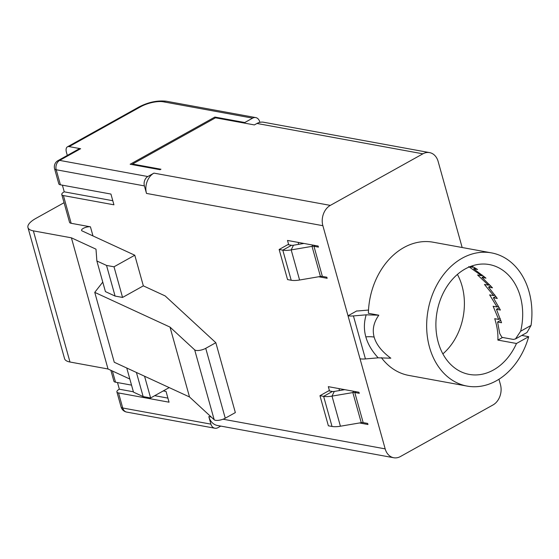 <?xml version="1.0" encoding="UTF-8"?>
<svg xmlns="http://www.w3.org/2000/svg" width="559" height="559" viewBox="0 0 559 559"><rect width="100%" height="100%" fill="white"/><g stroke="black" fill="none" stroke-linecap="round" stroke-linejoin="round"><path stroke-width="0.84" d="M471.775 266.007L477.568 269.501L473.606 268.774L485.967 278.137L482.012 277.411L492.479 287.829L488.517 287.102L497.3 298.457L493.345 297.737L500.417 310.042L496.455 309.316L501.549 322.732L497.594 322.005L499.711 333.513L501.94 337.343L513.351 339.432L515.482 338.943L520.66 331.221L531.05 325.429A67.709 52.057 100.4 0 0 491.473 252.878A67.709 52.057 100.4 0 0 462.181 258.209A67.709 52.057 100.4 0 0 426.72 329.048A67.709 52.057 100.4 0 0 467.1 386.094A67.709 52.057 100.4 0 0 496.399 380.763A67.709 52.057 100.4 0 0 528.688 336.686L521.799 335.428M491.473 252.878L433.183 242.215A67.709 52.057 100.4 0 0 403.891 247.539A67.709 52.057 100.4 0 0 368.381 313.292L378.813 315.199C373.671 322.389 372.119 329.691 374.153 337.091C376.249 344.491 381.804 351.527 390.818 358.2L378.191 357.83L365.439 358.927A15.442 5.283 164.4 0 1 360.031 358.787L385.179 448.877A15.442 11.872 100.4 0 0 393.753 457.744A15.442 11.872 100.4 0 0 400.44 456.528L493.003 404.954A15.442 11.872 100.4 0 0 500.452 384.655L498.942 379.254M381.364 357.634A67.709 52.057 100.4 0 0 408.811 375.424L467.1 386.094M520.66 331.221A55.83 42.924 100.4 0 0 489.335 264.568A55.83 42.924 100.4 0 0 465.179 268.956A55.83 42.924 100.4 0 0 435.943 327.371A55.83 42.924 100.4 0 0 469.239 374.404A55.83 42.924 100.4 0 0 493.394 370.016A55.83 42.924 100.4 0 0 516.481 343.485L528.688 336.686M64.236 191.793L64.173 191.828A7.127 2.439 -15.6 0 0 61.79 194.56A7.127 2.439 -15.6 0 0 63.419 195.566L71.161 223.3L90.439 226.828A5.227 1.789 -15.6 0 0 84.619 227.751A5.227 1.789 -15.6 0 0 81.565 230.378A5.227 1.789 -15.6 0 0 82.103 230.916L134.782 255.225L114.008 266.797L106.531 265.434L96.868 260.969L105.42 291.609L115.084 296.074L122.561 297.437L143.342 285.859L165.171 295.935L215.83 342.702L235.346 412.584L225.256 418.209A7.127 2.439 164.4 0 1 215.529 420.305A7.127 2.439 164.4 0 1 214.188 419.746L189.515 396.967L114.26 362.246L94.75 292.371L102.765 282.106M215.83 342.702L205.74 348.327A7.127 2.439 164.4 0 1 196.02 350.423A7.127 2.439 164.4 0 1 194.679 349.871L170.006 327.092L94.75 292.371M215.145 118.012L214.88 117.055L130.17 164.248L160.063 169.719L160.936 169.23L132.539 164.039L215.501 117.816L254.359 124.923L256.979 123.462A15.442 11.872 100.4 0 1 263.659 122.246L429.564 152.607A15.442 11.872 100.4 0 0 422.884 153.823L330.32 205.391A15.442 11.872 100.4 0 0 322.871 225.696L348.019 315.786A15.442 5.283 -15.6 0 0 353.428 315.926L366.187 314.829L378.813 315.199M330.32 205.391L153.949 173.122L147.835 176.532A7.127 5.478 100.4 0 0 144.397 185.895L56.214 169.761L60.414 184.812L110.934 194.057L113.938 204.811L63.419 195.566M60.414 184.812A7.127 2.439 164.4 0 1 58.793 183.813L54.586 168.762A7.127 2.439 164.4 0 0 56.214 169.761A7.127 5.478 100.4 0 1 59.652 160.398L147.835 176.532M112.799 200.723L64.25 191.842L62.391 185.176M167.91 398.106L154.696 395.688M133.391 391.789L119.36 389.218L117.502 382.559M163.242 390.93L166.044 391.44L169.049 402.194L118.529 392.949A7.127 2.439 -15.6 0 1 116.901 391.943A7.127 2.439 -15.6 0 1 119.284 389.211L119.347 389.176M112.401 371.001L115.524 382.195L131.533 385.123M115.524 382.195A7.127 2.439 164.4 0 1 113.903 381.196L110.857 370.289M132.728 164.716L132.539 164.039M211.274 417.056L208.814 416.609A15.442 11.872 100.4 0 0 217.388 425.476L393.753 457.744M208.814 416.609L210.918 424.134A7.127 5.478 100.4 0 0 214.873 428.222A7.127 5.478 100.4 0 0 217.954 427.663L220.777 426.091M153.949 173.122A15.442 11.872 100.4 0 0 146.5 193.421L144.397 185.895M359.521 422.96L367.969 424.512L367.668 423.436L363.182 422.611L354.776 392.509L359.262 393.333L358.962 392.257L328.322 386.653L329.531 390.979M318.7 276.754L327.148 278.298L326.847 277.222L322.361 276.405L313.955 246.302L318.441 247.12L318.141 246.051L287.501 240.44L288.71 244.772M67.311 155.423L66.423 152.244A7.127 3.85 60.9 0 1 67.436 146.835A7.127 3.85 60.9 0 1 69.106 146.612L80.615 148.715L59.652 160.398A7.127 3.85 -119.1 0 0 57.982 160.622L78.945 148.939A7.127 3.85 60.9 0 1 80.615 148.715M259.858 122.344L259.669 121.673A7.127 5.478 100.4 0 0 255.715 117.586A7.127 5.478 100.4 0 0 252.626 118.145L244.772 122.526L214.88 117.055M244.961 123.204L244.772 122.526M169.209 387.604L150.623 397.959L143.153 396.59L133.489 392.132L126.753 368.011M129.835 379.044L108.02 368.982L69.987 362.022A23.758 8.133 164.4 0 1 64.571 358.682L27.95 227.52A23.758 8.133 164.4 0 1 35.888 218.401L64.068 202.7M96.868 260.969L96.001 249.174L71.398 237.82L33.365 230.867A23.758 8.133 164.4 0 1 27.95 227.52M71.161 223.3A7.127 2.439 164.4 0 1 69.54 222.3L61.79 194.56M189.515 396.967L170.006 327.092M108.02 368.982L71.398 237.82M143.342 285.859L134.782 255.225M115.084 296.074L106.531 265.434M122.561 297.437L114.008 266.797M150.623 397.959L144.557 376.228M143.153 396.59L136.417 372.469M462.16 247.518L438.137 161.467A15.442 11.872 100.4 0 0 429.564 152.607M363.182 422.611A3.564 1.223 164.4 0 0 361.247 422.667L340.417 426.217L332.011 396.114L334.289 391.44L344.756 389.658M322.361 276.405A3.564 1.223 164.4 0 0 320.426 276.46L299.589 280.01L291.19 249.908L293.468 245.233L303.935 243.451M442.875 353.889A55.83 42.924 100.4 0 0 457.416 274.42M360.031 358.787L348.019 315.786L356.754 310.916A3.564 1.223 -15.6 0 0 358.005 310.951L368.514 310.049M470.951 266.301L472.669 267.314L469.721 266.776M468.715 266.587L481.537 275.692L477.582 274.972L488.419 285.174L484.464 284.454L493.597 295.613L489.642 294.886L497.084 306.982L493.129 306.262L498.677 319.413L494.722 318.693C497.147 326.232 498.195 333.36 497.866 340.082L516.481 343.485M531.05 325.429L526.962 332.535L515.482 338.943M473.606 268.774L475.094 267.95M482.012 277.411L483.891 276.363M488.517 287.102L490.718 285.88M493.345 297.737L495.84 296.347M496.455 309.316L499.278 307.75M497.594 322.005L500.801 320.216M472.669 267.314L473.375 266.923M481.537 275.692L482.452 275.182M488.419 285.174L489.495 284.58M493.597 295.613L494.82 294.928M497.084 306.982L498.467 306.213M498.677 319.413L500.249 318.539M497.866 340.082L502.569 337.461M338.957 388.596L339.502 390.552M298.136 242.389L298.681 244.346M315.339 245.534L313.955 246.302A3.564 1.223 -15.6 0 0 312.02 246.358L312.663 245.045M299.589 280.01A15.442 5.283 -15.6 0 1 291.204 280.255L287.55 279.584L279.144 249.482L282.798 250.153A15.442 5.283 164.4 0 0 291.19 249.908L312.02 246.358L320.426 276.46M356.16 391.74L354.776 392.509A3.564 1.223 -15.6 0 0 352.841 392.565L353.484 391.251M340.417 426.217A15.442 5.283 -15.6 0 1 332.025 426.461L328.371 425.797L319.965 395.695L323.619 396.359A15.442 5.283 164.4 0 0 332.011 396.114L352.841 392.565L361.247 422.667M293.468 245.233A3.564 1.223 164.4 0 1 291.532 245.289L287.871 244.618L279.144 249.482M334.289 391.44A3.564 1.223 164.4 0 1 332.353 391.496L328.699 390.825L319.965 395.695M378.191 357.83C372.001 351.15 367.878 344.169 365.831 336.874C363.804 329.586 363.923 322.236 366.187 314.829M374.153 337.091A23.758 8.133 -15.6 0 0 365.831 336.874M214.188 419.746L194.679 349.871M118.529 392.949L122.728 408L210.918 424.134M385.179 448.877L223.041 419.208M322.871 225.696L146.5 193.421M92.983 235.933L90.439 226.828M422.884 153.823L256.979 123.462M252.626 118.145L163.396 101.815A16.63 5.695 -15.6 0 0 140.714 106.713L69.106 146.612M140.714 106.713A7.127 3.85 -119.1 0 0 139.044 106.937L67.436 146.835M116.901 391.943L121.107 406.994A7.127 2.439 -15.6 0 0 122.728 408A7.127 5.478 100.4 0 0 126.69 412.088L214.873 428.222M163.396 101.815A7.127 5.478 -79.6 0 1 166.484 101.256L255.715 117.586M225.256 418.209L205.74 348.327M69.987 362.022L33.365 230.867M353.428 315.926L365.439 358.927M291.204 280.255L282.798 250.153L291.532 245.289M332.025 426.461L323.619 396.359L332.353 391.496M166.484 101.256C157.589 100.215 148.442 102.108 139.044 106.937M121.107 406.994A7.127 7.127 0 0 0 126.69 412.088M57.982 160.622A7.127 7.127 0 0 0 54.586 168.762"/></g></svg>
